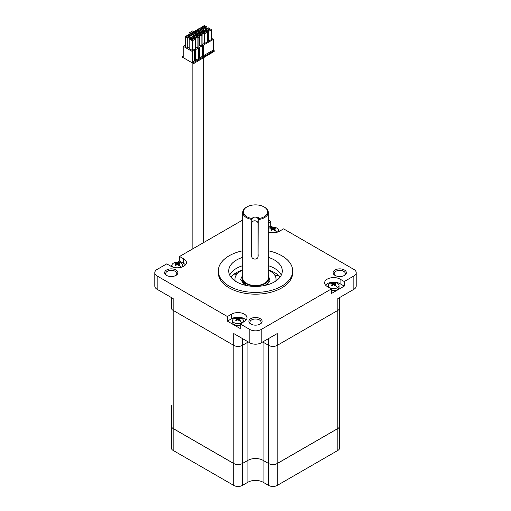 <?xml version="1.0" encoding="UTF-8"?>
<svg xmlns="http://www.w3.org/2000/svg" width="511" height="511" viewBox="0 0 511 511"><rect width="100%" height="100%" fill="white"/><g stroke="black" fill="none" stroke-linecap="round" stroke-linejoin="round"><path stroke-width="0.77" d="M280.188 276.968A27.696 15.988 0 0 0 279.364 276.106L278.942 275.704A27.696 15.988 0 0 0 275.084 272.912A27.696 15.988 0 0 0 272.587 271.635A27.696 15.988 0 0 0 270.102 270.632L269.757 270.498A5.359 2.255 109.1 0 0 269.674 270.46A5.359 2.255 109.1 0 0 269.201 270.421M242.335 270.153A27.696 15.988 0 0 0 238.413 271.635A27.696 15.988 0 0 0 233.897 274.215L233.399 274.579A27.696 15.988 0 0 0 230.812 276.968M269.195 270.319A27.696 15.988 0 0 0 268.665 270.153M268.262 269.961A20.549 11.862 180 0 1 270.032 270.875A20.549 11.862 180 0 1 276.049 279.262A20.549 11.862 180 0 1 275.819 281.037M235.181 281.037A20.549 11.862 180 0 1 234.951 279.262A20.549 11.862 180 0 1 242.738 269.961M268.262 250.773A37.201 21.475 180 0 1 281.804 255.756A37.201 21.475 180 0 1 292.701 270.945A37.201 21.475 180 0 1 269.738 290.785A37.201 21.475 180 0 1 229.196 286.128A37.201 21.475 180 0 1 218.299 270.945A37.201 21.475 180 0 1 242.738 250.773M292.701 270.945L292.701 272.695A37.201 21.475 180 0 1 269.738 292.535A37.201 21.475 180 0 1 229.196 287.885A37.201 21.475 180 0 1 218.299 272.695L218.299 270.945M166.573 275.403L166.573 275.403A6.63 3.833 180 0 1 166.573 269.987A6.63 3.833 180 0 1 175.956 269.987A6.63 3.833 180 0 1 175.956 275.403A6.63 3.833 180 0 1 166.573 275.403M175.541 275.621A5.564 3.213 0 0 0 176.825 273.57A5.564 3.213 0 0 0 175.196 271.303A5.564 3.213 0 0 0 169.135 270.606A5.564 3.213 0 0 0 165.705 273.57A5.564 3.213 0 0 0 166.982 275.621M335.044 275.403L335.044 275.403A6.63 3.833 180 0 1 335.044 269.987A6.63 3.833 180 0 1 344.427 269.987A6.63 3.833 180 0 1 344.427 275.403A6.63 3.833 180 0 1 335.044 275.403M344.018 275.621A5.564 3.213 0 0 0 345.295 273.57A5.564 3.213 0 0 0 343.667 271.303A5.564 3.213 0 0 0 337.611 270.606A5.564 3.213 0 0 0 334.175 273.57A5.564 3.213 0 0 0 335.459 275.621M250.812 324.038L250.812 324.038A6.63 3.833 180 0 1 250.812 318.621A6.63 3.833 180 0 1 260.188 318.621A6.63 3.833 180 0 1 260.188 324.038A6.63 3.833 180 0 1 250.812 324.038M259.78 324.255A5.564 3.213 0 0 0 261.064 322.205A5.564 3.213 0 0 0 259.435 319.937A5.564 3.213 0 0 0 253.373 319.241A5.564 3.213 0 0 0 249.936 322.205A5.564 3.213 0 0 0 251.22 324.255M242.738 219.998L179.553 256.477L183.724 258.879A9.045 5.225 180 0 1 186.374 262.571A9.045 5.225 180 0 1 180.792 267.4A9.045 5.225 180 0 1 170.93 266.269L166.765 263.861L157.145 269.412A8.042 4.644 0 0 0 154.788 272.695A8.042 4.644 0 0 0 157.145 275.978L227.401 316.539L231.572 314.137A9.045 5.225 180 0 1 241.428 313A9.045 5.225 180 0 1 247.017 317.829A9.045 5.225 180 0 1 244.367 321.521L240.196 323.929L249.815 329.48A8.042 4.644 0 0 0 261.185 329.48L331.447 288.913L327.276 286.511A9.045 5.225 180 0 1 324.626 282.819A9.045 5.225 180 0 1 330.208 277.99A9.045 5.225 180 0 1 340.07 279.121L344.235 281.529L353.855 275.978A8.042 4.644 0 0 0 356.212 272.695A8.042 4.644 0 0 0 353.855 269.412L283.599 228.851L279.428 231.253A9.045 5.225 180 0 1 268.262 232M268.262 257.34A26.802 15.471 180 0 1 274.452 260.003A26.802 15.471 180 0 1 282.302 270.945A26.802 15.471 180 0 1 265.758 285.24A26.802 15.471 180 0 1 236.548 281.887A26.802 15.471 180 0 1 228.698 270.945A26.802 15.471 180 0 1 242.738 257.34M281.312 275.103A26.802 15.471 0 0 0 274.452 268.32A26.802 15.471 0 0 0 268.262 265.656M242.738 265.656A26.802 15.471 0 0 0 229.688 275.103M268.262 222.93L270.804 221.461L268.262 219.998M270.804 221.461L270.804 226.06L268.262 227.523M270.804 226.06L272.733 227.171M278.393 230.442L279.613 231.144M268.671 338.506L268.671 345.398A6.03 3.481 180 0 1 268.626 345.372L263.082 342.172A10.718 6.189 0 0 0 262.692 341.961A10.718 6.189 180 0 1 263.082 342.172L268.671 345.398A6.03 3.481 0 0 0 277.198 345.398L337.841 310.388L337.841 298.571L353.855 289.328A8.042 4.644 0 0 0 356.212 286.045L356.212 272.695M344.235 281.529L344.235 286.128L331.447 293.512L331.447 288.913M171.389 297.549L171.389 307.929A6.03 3.481 0 0 0 173.159 310.388L233.802 345.398L233.802 333.581L249.815 342.83A8.042 4.644 0 0 0 261.185 342.83L277.198 333.581L277.198 345.398M344.235 286.128L340.07 283.72A9.045 5.225 0 0 0 325.552 285.112M240.196 323.929L240.196 328.522L227.401 321.138L227.401 316.539M154.788 272.695L154.788 286.045A8.042 4.644 0 0 0 157.145 289.328L173.159 298.571L173.159 310.388M246.091 320.122A9.045 5.225 0 0 0 231.572 318.73L227.401 321.138M170.744 266.154L171.971 265.452M177.624 262.181L179.553 261.07L179.553 256.477M185.448 264.87A9.045 5.225 0 0 0 183.724 263.478L179.553 261.07M337.841 310.388A6.03 3.481 0 0 0 339.611 307.929L339.611 297.549M339.56 308.363L339.56 426.065A6.03 3.481 180 0 1 337.797 428.531L277.154 463.541A6.03 3.481 180 0 1 268.626 463.541L263.082 460.341A10.718 6.189 0 0 0 247.918 460.341L247.918 342.172A10.718 6.189 180 0 1 248.308 341.961A10.718 6.189 0 0 0 247.918 342.172L242.374 345.372A6.03 3.481 180 0 1 242.329 345.398L247.918 342.172L247.918 341.738M233.802 345.398A6.03 3.481 0 0 0 242.329 345.398L242.329 338.506M268.262 275.812A13.401 7.735 180 0 1 268.901 278.163A13.401 7.735 180 0 1 260.629 285.317A13.401 7.735 180 0 1 246.027 283.637A13.401 7.735 180 0 1 242.099 278.163A13.401 7.735 180 0 1 242.738 275.812M251.834 221.448L251.834 219.468A12.762 7.371 180 0 1 246.474 217.622A12.762 7.371 180 0 1 242.738 212.41L242.738 278.163A12.762 7.371 0 0 0 246.474 283.375A12.762 7.371 0 0 0 260.386 284.972A12.762 7.371 0 0 0 268.262 278.163L268.262 212.41A12.762 7.371 180 0 1 258.189 219.609L258.061 256.707A3.181 2.6 -176.1 0 0 258.068 256.56L258.068 223.467A3.181 2.6 -176.1 0 0 254.976 220.797A3.181 2.6 -176.1 0 0 251.712 223.173A3.181 2.6 -176.1 0 0 251.706 223.32L251.706 256.42A3.181 2.6 -176.1 0 0 254.797 259.083A3.181 2.6 -176.1 0 0 258.061 256.707M251.961 219.577L251.859 218.516A12.092 6.982 180 0 1 246.947 216.798A12.092 6.982 180 0 1 246.947 206.923A12.092 6.982 180 0 1 264.053 206.923L264.526 207.198A12.762 7.371 180 0 1 268.262 212.41M251.859 218.516L251.834 219.468M242.738 212.41A12.762 7.371 180 0 1 246.474 207.198L246.947 206.923M258.189 219.609L258.317 217.194L251.961 217.047M264.526 207.198L264.053 206.923A12.092 6.982 180 0 1 267.125 213.79A12.092 6.982 180 0 1 258.221 218.663M337.464 287.712A5.359 3.092 180 0 1 329.882 287.712A5.359 3.092 180 0 1 328.311 285.528A5.359 3.092 180 0 1 329.882 283.337A5.359 3.092 180 0 1 331.403 282.724L335.944 282.724A5.359 3.092 180 0 1 337.464 283.337A5.359 3.092 180 0 1 339.029 285.528A5.359 3.092 180 0 1 337.464 287.712A8.713 5.027 -120 0 0 335.58 285.47L335.989 285.24L334.788 283.918A8.693 5.014 -60 0 1 335.989 283.528L335.159 283.049A8.693 5.014 120 0 0 333.958 283.439L331.76 283.266L331.352 283.528L332.552 284.25A8.693 5.014 -60 0 0 331.352 285.24L332.188 285.726A8.693 5.014 -60 0 1 333.389 284.729L335.159 285.726L335.58 285.47M332.552 283.918L332.552 285.387M339.029 285.528L339.029 287.412A5.359 3.092 180 0 1 331.447 290.229M334.788 285.387L334.788 283.918M332.961 285.049L332.674 284.295M332.52 283.905L332.188 283.049M334.379 285.049L334.673 284.295M334.826 283.905L335.159 283.049M339.56 425.657A6.03 3.481 180 0 1 339.611 426.091A6.03 3.481 180 0 1 337.841 428.557L277.198 463.566A6.03 3.481 180 0 1 268.671 463.566L263.082 460.341A10.718 6.189 180 0 0 247.918 460.341L242.329 463.566A6.03 3.481 180 0 1 233.802 463.566L173.159 428.557A6.03 3.481 180 0 1 171.389 426.091L171.389 447.975A6.03 3.481 0 0 0 173.159 450.44L233.802 485.45A6.03 3.481 0 0 0 242.329 485.45L247.918 482.224L247.918 460.341L242.374 463.541A6.03 3.481 180 0 1 233.846 463.541L173.203 428.531A6.03 3.481 180 0 1 171.44 426.065L171.44 405.99M178.812 265.484L179.648 264.998L178.448 263.676A8.693 5.014 -60 0 1 179.648 263.286L178.812 262.801A8.693 5.014 120 0 0 177.611 263.197L175.42 263.024L175.011 263.286L176.212 264.002A8.693 5.014 -60 0 0 175.011 264.998L175.841 265.484A8.693 5.014 -60 0 1 177.042 264.487L178.812 265.484M176.212 263.676L176.212 265.145M173.108 267.196A5.359 3.092 180 0 1 171.971 265.286A5.359 3.092 180 0 1 173.536 263.095A5.359 3.092 180 0 1 175.056 262.482L179.597 262.482A5.359 3.092 180 0 1 181.118 263.095A5.359 3.092 180 0 1 182.689 265.286A5.359 3.092 180 0 1 181.546 267.196M178.448 265.145L178.448 263.676M176.621 264.807L176.327 264.053M176.174 263.663L175.841 262.801M178.039 264.807L178.326 264.053M178.48 263.663L178.812 262.801M241.76 322.728A5.359 3.092 180 0 1 234.179 322.728A5.359 3.092 180 0 1 232.607 320.538A5.359 3.092 180 0 1 234.179 318.347A5.359 3.092 180 0 1 235.699 317.733L240.24 317.733A5.359 3.092 180 0 1 241.76 318.347A5.359 3.092 180 0 1 243.332 320.538A5.359 3.092 180 0 1 241.76 322.728A8.713 5.027 -120 0 0 239.876 320.486L240.291 320.256L239.084 318.928A8.693 5.014 -60 0 1 240.291 318.538L239.455 318.059A8.693 5.014 120 0 0 238.254 318.449L236.063 318.276L235.648 318.538L236.849 319.26A8.693 5.014 -60 0 0 235.648 320.256L236.484 320.736A8.693 5.014 -60 0 1 237.685 319.739L239.455 320.736L239.876 320.486M236.849 318.928L236.849 320.397M240.196 325.239A5.359 3.092 180 0 1 234.179 324.613A5.359 3.092 180 0 1 232.607 322.422L232.607 320.538M239.084 320.397L239.084 318.928M237.257 320.058L236.97 319.305M236.817 318.915L236.484 318.059M238.675 320.058L238.969 319.305M239.122 318.915L239.455 318.059M274.516 230.467L275.352 229.988L274.151 228.666A8.693 5.014 -60 0 1 275.352 228.276L274.516 227.791A8.693 5.014 120 0 0 273.315 228.181L271.124 228.015L270.709 228.276L271.916 228.992A8.693 5.014 -60 0 0 270.709 229.988L271.545 230.467A8.693 5.014 -60 0 1 272.746 229.477L274.516 230.467M271.916 228.666L271.916 230.135M268.812 232.186A5.359 3.092 180 0 1 268.262 231.687M268.262 228.858A5.359 3.092 180 0 1 269.24 228.085A5.359 3.092 180 0 1 270.76 227.472L275.301 227.472A5.359 3.092 180 0 1 276.821 228.085A5.359 3.092 180 0 1 278.393 230.276A5.359 3.092 180 0 1 277.249 232.186M274.151 230.135L274.151 228.666M272.325 229.797L272.031 229.043M271.878 228.647L271.545 227.791M273.743 229.79L274.03 229.043M274.183 228.647L274.516 227.791M258.208 219.104A3.181 2.6 -176.1 0 0 254.804 217.13A3.181 2.6 -176.1 0 0 251.961 219.5A3.181 2.6 -176.1 0 0 251.961 219.647M247.918 482.224A10.718 6.189 180 0 1 263.082 482.224L268.671 485.45A6.03 3.481 0 0 0 277.198 485.45L337.841 450.44A6.03 3.481 0 0 0 339.611 447.975L339.611 405.964A6.03 3.481 180 0 1 339.56 406.398M339.56 405.523A6.03 3.481 180 0 1 339.611 405.964M171.44 406.398A6.03 3.481 180 0 1 171.389 405.964L171.389 426.091A6.03 3.481 180 0 1 171.44 425.657M171.389 405.964A6.03 3.481 180 0 1 171.44 405.523M183.245 55.801L182.465 56.351L183.245 56.9L183.245 46.284L185.231 45.134M183.245 46.284L192.34 51.534L192.34 62.15L193.573 62.534L214.039 50.717L213.374 50.001L213.374 39.392L211.573 38.351M214.039 51.483L193.573 63.626L182.58 57.277M208.354 41.308L208.354 31.567L205.135 29.708L208.354 27.85L211.573 29.708L211.573 39.443L208.354 41.308L207.594 40.867M204.374 43.601L204.374 33.867L201.149 32.008L204.374 30.143L207.594 32.008L207.594 41.742L204.374 43.601L202.905 42.758M197.169 35.176L197.169 34.301L200.395 32.442L202.905 33.892L202.905 44.451L201.104 45.492L198.926 45.051M193.19 37.475L193.19 36.6L196.416 34.742L198.926 36.192L198.926 46.75L197.125 47.791L195.656 47.759M192.436 37.041L195.656 38.9L195.656 48.634L192.436 50.493L189.211 48.634L189.211 38.9L192.436 37.041L192.436 36.166L189.211 34.301L189.211 35.176M189.166 47.791L187.741 47.791L185.231 46.341L185.231 36.6L188.457 34.742L190.967 36.192L190.967 37.009L189.166 38.05L189.211 47.759M213.374 39.392L192.34 51.534M192.34 62.15L194.659 60.809L194.659 50.193M203.717 55.584L213.374 50.001M205.135 29.708L205.135 30.583M211.573 29.708L208.354 31.567M203.665 30.558L203.665 28.859L201.149 27.409L201.149 28.284M206.885 28.693L206.885 27.818L205.083 28.859L205.083 30.558M201.149 27.409L204.374 25.55L206.885 27L206.885 27.818M201.149 32.008L201.149 32.883M207.594 32.008L204.374 33.867M199.686 32.851L199.686 31.158L197.169 29.708L197.169 30.583M202.905 30.992L202.905 30.117L201.104 31.158L201.104 32.851M197.169 29.708L200.395 27.85L202.905 29.299L202.905 30.117M202.905 34.716L201.104 35.751L201.104 45.492M199.686 45.492L199.686 35.751L197.169 34.301M196.416 34.742L196.416 33.867L193.19 32.008L193.19 32.883M199.635 32.883L199.635 32.008L196.416 33.867M189.211 34.301L196.416 30.143L199.635 32.008M198.926 37.009L197.125 38.05L197.125 47.791M195.707 47.791L195.707 38.05L193.19 36.6M195.656 35.176L195.656 34.301L192.436 36.166M192.436 32.442L195.656 34.301M192.436 50.493L192.436 40.759L189.211 38.9M195.656 38.9L192.436 40.759M187.741 47.791L187.741 38.05L185.231 36.6M190.967 37.884L190.967 37.009M199.475 58.03L202.101 56.517L202.101 45.901M195.234 60.477L198.383 58.663L198.383 48.047M193.758 31.676L192.532 30.967L189.69 32.608L190.916 33.317M189.025 35.067L189.025 32.991L189.69 32.608M194.659 60.809L195.138 60.534M203.614 55.642L203.193 55.935M202.669 56.236L203.097 55.942M202.573 56.242L202.101 56.517M199.373 58.088L198.951 58.382M198.856 58.388L198.383 58.663M192.2 37.884L193.758 38.791L192.245 39.666L191.063 39.092L190.68 38.759L192.2 37.884L192.2 39.634M204.138 26.4L205.703 27.3L204.183 28.175L203.474 27.875L202.618 27.275L204.138 26.4L204.138 28.15M200.159 28.693L201.717 29.6L200.203 30.475L199.022 29.9L198.638 29.568L200.159 28.693L200.159 30.449M196.179 30.992L197.738 31.893L196.224 32.774L195.042 32.199L194.659 31.867L196.179 30.992L196.179 32.742M192.2 33.292L193.758 34.192L192.245 35.067L191.536 34.767L190.68 34.167L192.2 33.292L192.2 35.042M188.22 35.591L189.779 36.492L188.265 37.367L187.556 37.067L186.7 36.466L188.22 35.591L188.22 37.341M208.118 28.693L209.682 29.6L208.162 30.475L207.453 30.175L206.597 29.568L208.118 28.693L208.118 30.449M204.138 30.992L205.703 31.893L204.183 32.774L203.001 32.199L202.618 31.867L204.138 30.992L204.138 32.742M200.159 33.292L201.717 34.192L200.203 35.067L199.494 34.767L198.638 34.167L200.159 33.292L200.159 35.042M196.179 35.591L197.738 36.492L196.224 37.367L195.515 37.067L194.659 36.466L196.179 35.591L196.179 37.341M205.083 28.859L203.665 28.859M201.104 31.158L199.686 31.158M201.104 35.751L199.686 35.751M197.125 38.05L195.707 38.05M189.166 38.05L187.741 38.05M192.673 38.159L192.673 39.488M204.611 26.674L204.611 27.996M200.631 28.967L200.631 30.296M196.652 31.267L196.652 32.595M192.673 33.566L192.673 34.889M188.693 35.859L188.693 37.188M208.59 28.967L208.59 30.296M204.611 31.267L204.611 32.595M200.631 33.566L200.631 34.889M196.652 35.859L196.652 37.188M192.768 38.108L192.768 39.475M204.707 26.617L204.707 27.984M200.727 28.916L200.727 30.283M196.748 31.209L196.748 32.583M192.768 33.509L192.768 34.876M188.789 35.808L188.789 37.175M208.686 28.916L208.686 30.283M204.707 31.209L204.707 32.583M200.727 33.509L200.727 34.876M196.748 35.808L196.748 37.175M193.145 38.434L193.145 39.251M205.083 26.942L205.083 27.766M201.104 29.242L201.104 30.066M197.125 31.541L197.125 32.359M193.145 33.841L193.145 34.659M189.166 36.134L189.166 36.958M209.063 29.242L209.063 30.066M205.083 31.541L205.083 32.359M201.104 33.841L201.104 34.659M197.125 36.134L197.125 36.958M279.159 275.889A5.359 3.737 133.5 0 0 275.34 276.176M233.648 274.381A5.359 3.456 53.4 0 1 236.606 274.599M266.461 285.061L270.057 281.018L268.262 274.848M242.738 274.848L240.63 279.453L244.539 285.061M353.855 275.978L353.855 289.328M261.185 329.48L261.185 342.83M340.07 283.72L340.07 279.121M249.815 329.48L249.815 342.83M157.145 275.978L157.145 289.328M231.572 318.73L231.572 314.137M183.724 263.478L183.724 258.879M173.159 298.571L173.159 305.463M263.082 341.738L263.082 482.224M331.76 283.266A8.713 5.027 -120 0 0 329.882 283.337M333.389 284.729L333.389 283.439M333.958 284.729L333.958 283.439M173.203 428.531L173.203 310.413M233.846 463.541L233.846 345.43M242.374 463.541L242.374 345.372M268.626 463.541L268.626 345.372M277.154 463.541L277.154 345.43M337.797 428.531L337.797 310.413M181.028 267.342A8.713 5.027 -120 0 0 179.24 265.228M175.42 263.024A8.713 5.027 -120 0 0 173.536 263.095M177.042 264.487L177.042 263.197M177.611 264.487L177.611 263.197M236.063 318.276A8.713 5.027 -120 0 0 234.179 318.347M237.685 319.739L237.685 318.449M238.254 319.739L238.254 318.449M276.732 232.326A8.713 5.027 -120 0 0 274.937 230.218M271.124 228.015A8.713 5.027 -120 0 0 269.24 228.085M272.746 229.477L272.746 228.181M273.315 229.477L273.315 228.181M258.189 254.759L258.068 256.56M258.068 223.467L258.189 221.665M337.841 428.557L337.841 450.44M277.198 463.566L277.198 485.45M268.671 463.566L268.671 485.45M242.329 463.566L242.329 485.45M233.802 463.566L233.802 485.45M173.159 428.557L173.159 450.44M182.58 57.609L182.58 56.517M193.005 62.534L193.005 63.626M193.573 63.626L193.573 62.534M214.039 51.809L214.039 50.717M268.869 270.255L272.28 272.414M274.707 275.052L278.853 275.621M231.279 277.569L232.479 275.333M268.901 280.462C269.553 281.152 268.352 282.743 265.311 285.24L265.011 285.413M276.049 279.262L276.049 280.878M233.936 274.19L237.411 273.634M233.84 280.06L234.951 280.692M234.951 279.262L234.951 280.878M245.989 285.413L242.099 280.462M328.311 285.528L328.311 287.105M332.674 285.285L332.674 284.065M334.673 285.285L334.673 284.065M182.689 265.286L182.689 266.78M171.971 265.286L171.971 266.78M176.327 265.043L176.327 263.823M178.326 265.043L178.326 263.823M243.332 320.538L243.332 322.115M236.97 320.295L236.97 319.081M238.969 320.295L238.969 319.081M278.393 230.276L278.393 231.77M272.031 230.033L272.031 228.813M274.03 230.033L274.03 228.813M251.712 223.173L251.961 219.5M192.832 248.812L192.832 63.524M203.282 242.776L203.282 58.018M182.465 57.443L182.465 56.351M214.154 51.643L214.154 50.551M195.234 60.668L195.234 50.059M203.717 55.776L203.717 45.16M202.669 56.376L202.669 45.766M199.475 58.222L199.475 47.612M198.951 58.522L198.951 47.913M203.193 56.076L203.193 45.466"/></g></svg>

